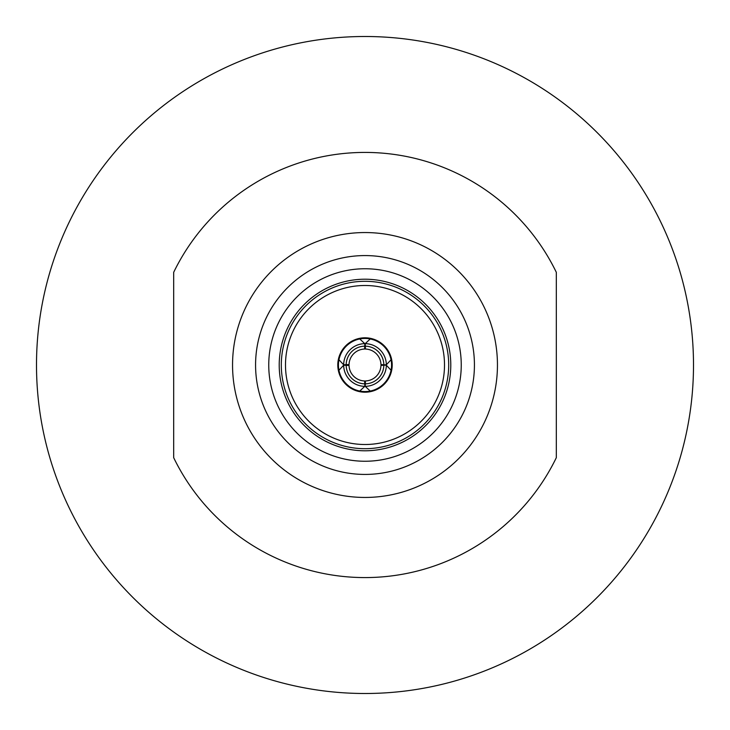 <?xml version="1.0" encoding="UTF-8"?>
<svg xmlns="http://www.w3.org/2000/svg" width="730" height="730" viewBox="0 0 730 730"><rect width="100%" height="100%" fill="white"/><g stroke="black" fill="none" stroke-linecap="round" stroke-linejoin="round"><path stroke-width="1.09" d="M365 36.5A328.5 328.5 0 0 1 693.5 365A328.5 328.5 0 0 1 365 693.5A328.5 328.5 0 0 1 36.5 365A328.5 328.5 0 0 1 365 36.5M173.676 272.336A212.585 212.585 0 0 1 556.324 272.336L556.324 457.664A212.585 212.585 0 0 1 173.676 457.664L173.676 272.336M365 232.551A132.449 132.449 0 0 1 497.449 365A132.449 132.449 0 0 1 365 497.449A132.449 132.449 0 0 1 232.551 365A132.449 132.449 0 0 1 365 232.551M365 255.573A109.427 109.427 0 0 1 474.427 365A109.427 109.427 0 0 1 365 474.427A109.427 109.427 0 0 1 255.573 365A109.427 109.427 0 0 1 365 255.573M365 461.25A96.251 96.251 0 0 1 268.749 365A96.251 96.251 0 0 1 365 268.749A96.251 96.251 0 0 1 461.25 365A96.251 96.251 0 0 1 365 461.25M365 450.784A85.784 85.784 0 0 1 279.216 365A85.784 85.784 0 0 1 365 279.216A85.784 85.784 0 0 1 450.784 365A85.784 85.784 0 0 1 365 450.784M346.166 364.79A18.834 18.834 0 0 1 364.79 346.166L364.544 349.049A15.95 15.95 0 0 0 349.049 364.544L343.657 364.79L338.948 359.771A26.572 26.572 0 0 1 391.052 359.771A26.572 26.572 0 0 1 359.771 391.052A26.572 26.572 0 0 1 338.948 370.229L343.657 365.21L349.049 365.456A15.95 15.95 0 0 0 364.544 380.951L364.79 383.834A18.834 18.834 0 0 1 346.166 365.21M364.79 383.834L364.79 386.343L359.771 391.052M364.79 386.343A21.343 21.343 0 0 1 343.657 365.21M359.771 338.948L364.79 343.657L364.79 346.166M343.657 364.79A21.343 21.343 0 0 1 364.79 343.657M370.229 391.052L365.21 386.343A21.343 21.343 0 0 0 386.343 365.21L391.052 370.229M365.21 383.834A18.834 18.834 0 0 0 383.834 365.21L380.951 365.456A15.95 15.95 0 0 1 365.456 380.951L365.21 386.343M383.834 365.21L386.343 365.21M365.21 346.166A18.834 18.834 0 0 1 383.834 364.79L380.951 364.544A15.95 15.95 0 0 0 365.456 349.049L365.21 343.657L370.229 338.948M365.21 343.657A21.343 21.343 0 0 1 386.343 364.79L383.834 364.79M391.052 359.771L386.343 364.79M338.948 370.229A26.572 26.572 0 0 1 338.948 359.771M365 444.506A79.506 79.506 0 0 0 444.506 365A79.506 79.506 0 0 0 365 285.494A79.506 79.506 0 0 0 285.494 365A79.506 79.506 0 0 0 365 444.506M365 281.305A83.694 83.694 0 0 1 448.695 365A83.694 83.694 0 0 1 365 448.695A83.694 83.694 0 0 1 281.305 365A83.694 83.694 0 0 1 365 281.305M365 337.798A27.202 27.202 0 0 0 337.798 365A27.202 27.202 0 0 0 365 392.202A27.202 27.202 0 0 0 392.202 365A27.202 27.202 0 0 0 365 337.798"/></g></svg>
